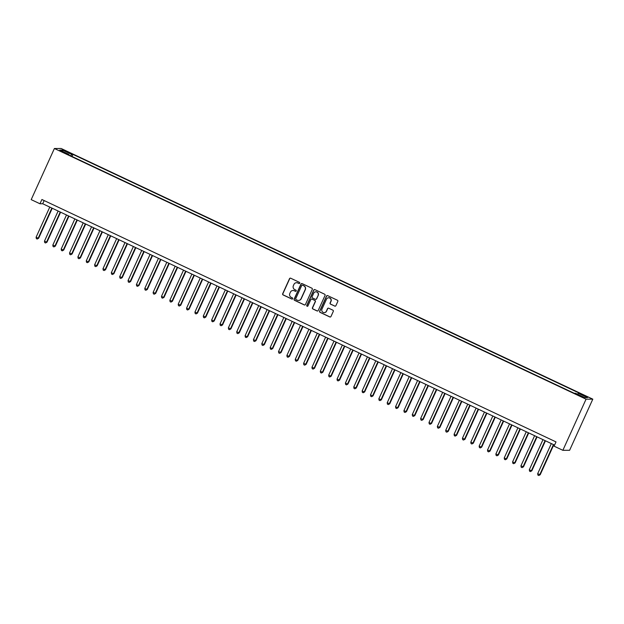 <?xml version="1.0" encoding="UTF-8"?>
<svg xmlns="http://www.w3.org/2000/svg" width="624" height="624" viewBox="0 0 624 624"><rect width="100%" height="100%" fill="white"/><g stroke="black" fill="none" stroke-linecap="round" stroke-linejoin="round"><path stroke-width="0.94" d="M299.746 283.187A0.647 0.632 -90.2 0 0 299.434 282.337L290.722 278.226A0.92 0.905 -90.2 0 0 289.52 278.671L282.688 293.725A0.92 0.905 -90.2 0 0 283.132 294.949L291.853 299.06A0.647 0.632 -90.2 0 0 292.687 298.748A0.647 0.632 -90.2 0 0 292.383 297.89L291.252 297.359A2.948 2.894 -90.2 0 1 289.84 293.444L290.41 292.188A2.948 2.894 -90.2 0 1 294.247 290.753L295.378 291.283A0.647 0.632 -90.2 0 0 296.221 290.971A0.647 0.632 -90.2 0 0 295.909 290.113L294.778 289.583A2.948 2.894 -90.2 0 1 293.366 285.667L293.935 284.411A2.948 2.894 -90.2 0 1 297.781 282.976L298.904 283.507A0.647 0.632 -90.2 0 0 299.746 283.187M585.655 396.006L582.34 394.766L587.808 397.254L585.655 396.006M334.69 306.111A0.92 0.905 -90.2 0 0 335.891 305.666L337.81 301.439A0.92 0.905 -90.2 0 0 337.366 300.214L327.686 295.651A0.92 0.905 -90.2 0 0 326.485 296.104L319.652 311.158A0.92 0.905 -90.2 0 0 320.096 312.382L329.776 316.945A0.92 0.905 -90.2 0 0 330.977 316.493L333.294 311.392A0.92 0.905 -90.2 0 0 332.849 310.167L328.708 308.217A0.92 0.905 -90.2 0 0 327.506 308.669L326.36 311.197A2.465 2.418 -90.2 0 1 324.176 312.624A2.465 2.418 -90.2 0 1 321.968 309.13L326.469 299.216A2.465 2.418 -90.2 0 1 328.653 297.788A2.465 2.418 -90.2 0 1 330.86 301.283L330.104 302.936A0.92 0.905 -90.2 0 0 330.548 304.161L334.877 306.111A0.92 0.905 -90.2 0 0 335.166 306.197M54.389 148.504L31.2 199.633L39.975 203.767L41.909 199.508L556.015 441.909L554.081 446.168L562.864 450.31L586.053 399.181L54.389 148.504L61.136 148.481L592.8 399.157L586.053 399.181M312.289 289.411A0.92 0.905 -90.2 0 0 311.852 288.187L302.164 283.624A0.92 0.905 -90.2 0 0 300.963 284.068L294.138 299.122A0.92 0.905 -90.2 0 0 294.575 300.347L304.262 304.91A0.92 0.905 -90.2 0 0 305.464 304.465L312.289 289.411M314.925 289.637L324.605 294.2A0.92 0.905 -90.2 0 1 325.049 295.425L318.217 310.479A0.92 0.905 -90.2 0 1 317.023 310.931L312.874 308.974A0.92 0.905 -90.2 0 1 312.437 307.749L315.206 301.649A0.92 0.905 -90.2 0 0 314.761 300.425L312.016 299.13A0.92 0.905 -90.2 0 0 310.814 299.575L307.928 305.932A0.647 0.632 -90.2 0 1 307.359 306.306A0.647 0.632 -90.2 0 1 306.782 305.393L313.724 290.082A0.92 0.905 -90.2 0 1 314.925 289.637M65.302 151.203L70.356 153.27L66.433 151.203L63.219 150.002L65.302 151.203M577.606 394.251L578.276 393.253L579.548 393.253L72.969 154.393L71.69 154.401L70.715 155.86M578.276 393.253L587.465 397.589L584.696 397.597L575.5 393.26L574.228 393.268L67.642 154.409L68.921 154.409L59.725 150.072L62.494 150.064L71.69 154.401M562.864 450.31L569.611 450.286L592.8 399.157M39.975 203.767L42.713 203.759L554.564 445.099M44.164 200.569L42.713 203.759M72.025 156.476L72.969 154.393M68.788 154.955L68.921 154.409M62.806 151.531L62.494 150.064M299.263 283.553A0.647 0.632 -90.2 0 1 299.091 283.507L297.96 282.968A2.948 2.894 -90.2 0 0 296.65 282.703M293.116 290.48A2.948 2.894 -90.2 0 1 294.434 290.753L295.558 291.283A0.647 0.632 -90.2 0 0 295.737 291.338M290.425 278.14A0.92 0.905 -90.2 0 0 289.7 278.671L282.875 293.725A0.92 0.905 -90.2 0 0 283.312 294.949L292.032 299.06A0.647 0.632 -90.2 0 0 292.211 299.114M301.876 283.538A0.92 0.905 -90.2 0 0 301.15 284.068L294.317 299.122A0.92 0.905 -90.2 0 0 294.762 300.347L304.442 304.91A0.92 0.905 -90.2 0 0 304.73 304.996M302.539 285.215A0.647 0.632 -90.2 0 0 301.696 285.535L295.706 298.748A0.647 0.632 -90.2 0 0 296.01 299.606L297.203 300.167A2.948 2.894 -90.2 0 0 301.041 298.724L305.136 289.692A2.948 2.894 -90.2 0 0 303.724 285.776L302.718 285.215A0.647 0.632 -90.2 0 0 302.359 285.16M298.514 300.433A2.948 2.894 -90.2 0 0 301.22 298.724L301.041 298.724M302.718 285.215L303.911 285.776A2.948 2.894 -90.2 0 1 305.323 289.692L301.22 298.724M311.727 299.044A0.92 0.905 -90.2 0 1 312.195 299.13L314.948 300.425A0.92 0.905 -90.2 0 1 315.385 301.649L312.616 307.749A0.92 0.905 -90.2 0 0 313.061 308.974L317.203 310.931A0.92 0.905 -90.2 0 0 317.491 311.009M314.636 289.552A0.92 0.905 -90.2 0 0 313.911 290.082L306.961 305.393A0.647 0.632 -90.2 0 0 307.453 306.298M318.076 295.308A2.465 2.418 -90.2 0 0 315.877 291.814A2.465 2.418 -90.2 0 0 313.685 293.241L312.101 296.735A0.92 0.905 -90.2 0 0 312.546 297.96L315.292 299.255A0.92 0.905 -90.2 0 0 316.493 298.802L318.263 295.308A2.465 2.418 -90.2 0 0 315.97 291.814M315.767 299.333A0.92 0.905 -90.2 0 0 316.68 298.802L316.493 298.802M318.263 295.308L316.68 298.802M328.747 297.788A2.465 2.418 -90.2 0 1 331.04 301.283L330.291 302.936A0.92 0.905 -90.2 0 0 330.728 304.161L334.877 306.111M324.262 312.624A2.465 2.418 -90.2 0 0 326.539 311.197L326.36 311.197M328.419 308.139A0.92 0.905 -90.2 0 0 327.694 308.669L326.539 311.197M327.397 295.573A0.92 0.905 -90.2 0 0 326.664 296.104L319.839 311.158A0.92 0.905 -90.2 0 0 320.276 312.382L329.963 316.945A0.92 0.905 -90.2 0 0 330.252 317.023M49.772 207.09L36.098 237.229L38.189 238.22L38.649 238.22L52.237 208.252M38.649 238.22L37.198 239.031L38.189 238.22L51.862 208.073M37.198 239.031L36.364 238.633L36.098 237.229M58.133 211.029L44.46 241.176L47.003 242.159L60.598 212.191M47.003 242.159L45.56 242.97L46.55 242.159L60.224 212.02M45.56 242.97L44.725 242.58L44.46 241.176M66.495 214.976L52.822 245.115L55.364 246.098L68.96 216.138M55.364 246.098L53.914 246.917L54.912 246.098L68.585 215.959M53.914 246.917L53.079 246.519L52.822 245.115M74.857 218.915L61.183 249.054L63.266 250.045L63.726 250.045L77.321 220.077M63.726 250.045L62.275 250.856L63.266 250.045L76.947 219.898M62.275 250.856L61.441 250.458L61.183 249.054M83.21 222.854L69.537 253.001L72.088 253.984L85.675 224.016M72.088 253.984L70.637 254.795L71.627 253.984L85.301 223.844M70.637 254.795L69.802 254.405L69.537 253.001M91.572 226.793L77.899 256.94L80.441 257.923L94.037 227.955M80.441 257.923L78.998 258.734L79.989 257.923L93.662 227.783M78.998 258.734L78.156 258.344L77.899 256.94M99.934 230.74L86.26 260.879L88.351 261.869L88.803 261.869L102.398 231.902M88.803 261.869L87.352 262.681L88.351 261.869L102.024 231.722M87.352 262.681L86.518 262.283L86.26 260.879M108.287 234.679L94.614 264.826L97.165 265.808L110.752 235.841M97.165 265.808L95.714 266.62L96.704 265.808L110.378 235.661M95.714 266.62L94.879 266.23L94.614 264.826M116.649 238.618L102.976 268.765L105.526 269.747L119.114 239.78M105.526 269.747L104.075 270.559L105.066 269.747L118.739 239.608M104.075 270.559L103.241 270.169L102.976 268.765M125.011 242.564L111.337 272.704L113.428 273.694L113.88 273.694L127.475 243.727M113.88 273.694L112.437 274.505L113.428 273.694L127.101 243.547M112.437 274.505L111.595 274.108L111.337 272.704M133.372 246.503L119.699 276.65L122.242 277.633L135.837 247.666M122.242 277.633L120.791 278.444L121.789 277.633L135.463 247.486M120.791 278.444L119.956 278.054L119.699 276.65M141.726 250.442L128.053 280.589L130.603 281.572L144.191 251.605M130.603 281.572L129.152 282.383L130.143 281.572L143.816 251.433M129.152 282.383L128.318 281.993L128.053 280.589M150.088 254.389L136.414 284.528L138.505 285.519L138.957 285.511L152.552 255.551M138.957 285.511L137.514 286.33L138.505 285.519L152.178 255.372M137.514 286.33L136.679 285.932L136.414 284.528M158.449 258.328L144.776 288.475L147.319 289.458L160.914 259.49M147.319 289.458L145.868 290.269L146.866 289.458L160.54 259.311M145.868 290.269L145.033 289.879L144.776 288.475M166.811 262.267L153.13 292.414L155.68 293.397L169.276 263.429M155.68 293.397L154.229 294.208L155.22 293.397L168.893 263.258M154.229 294.208L153.395 293.818L153.13 292.414M175.165 266.214L161.491 296.353L163.582 297.344L164.042 297.336L177.629 267.376M164.042 297.336L162.591 298.155L163.582 297.344L177.255 267.197M162.591 298.155L161.756 297.757L161.491 296.353M183.526 270.153L169.853 300.3L172.396 301.283L185.991 271.315M172.396 301.283L170.953 302.094L171.943 301.283L185.617 271.136M170.953 302.094L170.11 301.696L169.853 300.3M191.888 274.092L178.214 304.239L180.757 305.222L194.353 275.254M180.757 305.222L179.306 306.033L180.305 305.222L193.978 275.083M179.306 306.033L178.472 305.643L178.214 304.239M200.242 278.039L186.568 308.178L188.659 309.169L189.119 309.161L202.706 279.201M189.119 309.161L187.668 309.98L188.659 309.169L202.332 279.022M187.668 309.98L186.833 309.582L186.568 308.178M208.603 281.978L194.93 312.125L197.473 313.108L211.068 283.14M197.473 313.108L196.03 313.919L197.02 313.108L210.694 282.961M196.03 313.919L195.195 313.521L194.93 312.125M216.965 285.917L203.291 316.064L205.834 317.047L219.43 287.079M205.834 317.047L204.383 317.858L205.382 317.047L219.055 286.907M204.383 317.858L203.549 317.468L203.291 316.064M225.326 289.864L211.653 320.003L213.736 320.993L214.196 320.986L227.791 291.026M214.196 320.986L212.745 321.805L213.736 320.993L227.417 290.846M212.745 321.805L211.91 321.407L211.653 320.003M233.68 293.803L220.007 323.95L222.557 324.932L236.145 294.965M222.557 324.932L221.107 325.744L222.097 324.932L235.771 294.785M221.107 325.744L220.272 325.346L220.007 323.95M242.042 297.742L228.368 327.889L230.911 328.871L244.507 298.904M230.911 328.871L229.468 329.683L230.459 328.871L244.132 298.732M229.468 329.683L228.626 329.293L228.368 327.889M250.403 301.688L236.73 331.828L239.273 332.81L252.868 302.851M239.273 332.81L237.822 333.629L238.82 332.81L252.494 302.671M237.822 333.629L236.987 333.232L236.73 331.828M258.757 305.627L245.084 335.767L247.174 336.757L247.634 336.757L261.23 306.79M247.634 336.757L246.184 337.568L247.174 336.757L260.848 306.61M246.184 337.568L245.349 337.171L245.084 335.767M267.119 309.566L253.445 339.713L255.996 340.696L269.584 310.729M255.996 340.696L254.545 341.507L255.536 340.696L269.209 310.557M254.545 341.507L253.711 341.117L253.445 339.713M275.48 313.513L261.807 343.652L264.35 344.635L277.945 314.675M264.35 344.635L262.907 345.454L263.897 344.635L277.571 314.496M262.907 345.454L262.064 345.056L261.807 343.652M283.842 317.452L270.169 347.591L272.259 348.582L272.711 348.582L286.307 318.614M272.711 348.582L271.261 349.393L272.259 348.582L285.932 318.435M271.261 349.393L270.426 348.995L270.169 347.591M292.196 321.391L278.522 351.538L281.073 352.521L294.661 322.553M281.073 352.521L279.622 353.332L280.613 352.521L294.286 322.374M279.622 353.332L278.788 352.942L278.522 351.538M300.557 325.33L286.884 355.477L289.427 356.46L303.022 326.492M289.427 356.46L287.984 357.271L288.974 356.46L302.648 326.321M287.984 357.271L287.149 356.881L286.884 355.477M308.919 329.277L295.246 359.416L297.336 360.407L297.788 360.407L311.384 330.439M297.788 360.407L296.338 361.218L297.336 360.407L311.009 330.26M296.338 361.218L295.503 360.82L295.246 359.416M317.281 333.216L303.599 363.363L306.15 364.346L319.745 334.378M306.15 364.346L304.699 365.157L305.69 364.346L319.363 334.199M304.699 365.157L303.865 364.767L303.599 363.363M325.634 337.155L311.961 367.302L314.512 368.285L328.099 338.317M314.512 368.285L313.061 369.096L314.051 368.285L327.725 338.146M313.061 369.096L312.226 368.706L311.961 367.302M333.996 341.102L320.323 371.241L322.413 372.232L322.865 372.224L336.461 342.264M322.865 372.224L321.422 373.043L322.413 372.232L336.086 342.085M321.422 373.043L320.58 372.645L320.323 371.241M342.358 345.041L328.684 375.188L331.227 376.171L344.822 346.203M331.227 376.171L329.776 376.982L330.775 376.171L344.448 346.024M329.776 376.982L328.942 376.592L328.684 375.188M350.711 348.98L337.038 379.127L339.589 380.11L353.176 350.142M339.589 380.11L338.138 380.921L339.128 380.11L352.802 349.97M338.138 380.921L337.303 380.531L337.038 379.127M359.073 352.927L345.4 383.066L347.49 384.056L347.942 384.049L361.538 354.089M347.942 384.049L346.499 384.868L347.49 384.056L361.163 353.909M346.499 384.868L345.665 384.47L345.4 383.066M367.435 356.866L353.761 387.013L356.304 387.995L369.899 358.028M356.304 387.995L354.853 388.807L355.852 387.995L369.525 357.848M354.853 388.807L354.019 388.409L353.761 387.013M375.796 360.805L362.123 390.952L364.205 391.934L364.666 391.934L378.261 361.967M364.666 391.934L363.215 392.746L364.205 391.934L377.887 361.795M363.215 392.746L362.38 392.356L362.123 390.952M384.15 364.751L370.477 394.891L372.567 395.881L373.027 395.873L386.615 365.914M373.027 395.873L371.576 396.692L372.567 395.881L386.24 365.734M371.576 396.692L370.742 396.295L370.477 394.891M392.512 368.69L378.838 398.837L381.381 399.82L394.976 369.853M381.381 399.82L379.938 400.631L380.929 399.82L394.602 369.673M379.938 400.631L379.096 400.234L378.838 398.837M400.873 372.629L387.2 402.776L389.743 403.759L403.338 373.792M389.743 403.759L388.292 404.57L389.29 403.759L402.964 373.62M388.292 404.57L387.457 404.18L387.2 402.776M409.235 376.576L395.554 406.715L397.644 407.706L398.104 407.698L411.7 377.738M398.104 407.698L396.653 408.517L397.644 407.706L411.317 377.559M396.653 408.517L395.819 408.119L395.554 406.715M417.589 380.515L403.915 410.662L406.466 411.645L420.053 381.677M406.466 411.645L405.015 412.456L406.006 411.645L419.679 381.498M405.015 412.456L404.18 412.058L403.915 410.662M425.95 384.454L412.277 414.601L414.82 415.584L428.415 385.616M414.82 415.584L413.377 416.395L414.367 415.584L428.041 385.445M413.377 416.395L412.534 416.005L412.277 414.601M434.312 388.401L420.638 418.54L423.181 419.523L436.777 389.563M423.181 419.523L421.73 420.342L422.729 419.523L436.402 389.384M421.73 420.342L420.896 419.944L420.638 418.54M442.666 392.34L428.992 422.479L431.083 423.47L431.543 423.47L445.13 393.502M431.543 423.47L430.092 424.281L431.083 423.47L444.756 393.323M430.092 424.281L429.257 423.883L428.992 422.479M451.027 396.279L437.354 426.426L439.897 427.409L453.492 397.441M439.897 427.409L438.454 428.22L439.444 427.409L453.118 397.27M438.454 428.22L437.619 427.83L437.354 426.426M459.389 400.226L445.715 430.365L448.258 431.348L461.854 401.388M448.258 431.348L446.807 432.167L447.806 431.348L461.479 401.209M446.807 432.167L445.973 431.769L445.715 430.365M467.75 404.165L454.077 434.304L456.16 435.295L456.62 435.295L470.215 405.327M456.62 435.295L455.169 436.106L456.16 435.295L469.833 405.148M455.169 436.106L454.334 435.708L454.077 434.304M476.104 408.104L462.431 438.251L464.981 439.234L478.569 409.266M464.981 439.234L463.531 440.045L464.521 439.234L478.195 409.087M463.531 440.045L462.696 439.655L462.431 438.251M484.466 412.043L470.792 442.19L473.335 443.173L486.931 413.205M473.335 443.173L471.892 443.984L472.883 443.173L486.556 413.033M471.892 443.984L471.05 443.594L470.792 442.19M492.827 415.99L479.154 446.129L481.244 447.119L481.697 447.119L495.292 417.152M481.697 447.119L480.246 447.931L481.244 447.119L494.918 416.972M480.246 447.931L479.411 447.533L479.154 446.129M501.181 419.929L487.508 450.076L490.058 451.058L503.646 421.091M490.058 451.058L488.608 451.87L489.598 451.058L503.272 420.911M488.608 451.87L487.773 451.48L487.508 450.076M509.543 423.868L495.869 454.015L498.412 454.997L512.008 425.03M498.412 454.997L496.969 455.809L497.96 454.997L511.633 424.858M496.969 455.809L496.135 455.419L495.869 454.015M517.904 427.814L504.231 457.954L506.321 458.944L506.774 458.944L520.369 428.977M506.774 458.944L505.331 459.755L506.321 458.944L519.995 428.797M505.331 459.755L504.488 459.358L504.231 457.954M526.266 431.753L512.593 461.9L514.675 462.883L515.135 462.883L528.731 432.916M515.135 462.883L513.685 463.694L514.675 462.883L528.356 432.736M513.685 463.694L512.85 463.304L512.593 461.9M534.62 435.692L520.946 465.839L523.497 466.822L537.085 436.855M523.497 466.822L522.046 467.633L523.037 466.822L536.71 436.683M522.046 467.633L521.212 467.243L520.946 465.839M542.981 439.639L529.308 469.778L531.398 470.769L531.851 470.761L545.446 440.801M531.851 470.761L530.408 471.58L531.398 470.769L545.072 440.622M530.408 471.58L529.573 471.182L529.308 469.778M551.343 443.578L537.67 473.725L540.212 474.708L553.808 444.74M540.212 474.708L538.762 475.519L539.76 474.708L553.433 444.561M538.762 475.519L537.927 475.121L537.67 473.725M66.23 151.648L66.433 151.203M68.078 152.498L68.273 152.069"/></g></svg>
